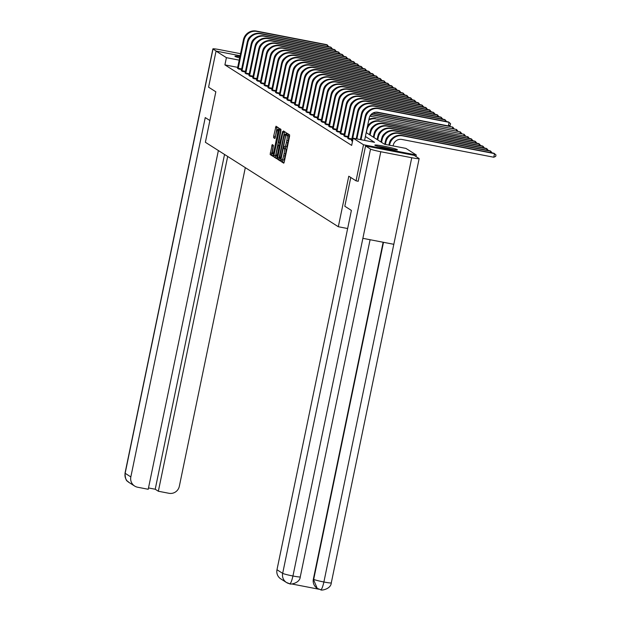 <?xml version="1.0" encoding="UTF-8"?>
<svg xmlns="http://www.w3.org/2000/svg" width="621" height="621" viewBox="0 0 621 621"><rect width="100%" height="100%" fill="white"/><g stroke="black" fill="none" stroke-linecap="round" stroke-linejoin="round"><path stroke-width="0.93" d="M281.235 160.474L281.197 161.576L283.743 163.191L284.271 161.926L289.549 136.426L289.603 134.858L287.065 133.243L286.987 135.44A4.642 0.846 -79 0 1 286.809 140.455L286.374 142.582A4.642 0.846 -79 0 1 284.721 146.649A4.642 0.846 -79 0 1 284.666 146.626L283.968 147.301L284.255 148.613A4.642 0.846 -79 0 1 284.084 153.628L283.642 155.755A4.642 0.846 -79 0 1 281.996 159.822A4.642 0.846 -79 0 1 281.942 159.799L281.235 160.474M282.897 160.001L282.625 161.848L284.045 162.749M288.229 133.981L288.408 135.712L286.987 135.44M285.629 146.828L285.683 148.885L284.255 148.613M239.52 57.885A9.975 0.699 -168.3 0 1 239.683 57.908A11.52 0.807 -168.3 0 1 235.087 56.449A11.52 0.807 -168.3 0 1 234.924 56.263A11.52 0.807 -168.3 0 1 239.954 56.62M397.246 149.622A11.52 0.807 -168.3 0 1 397.401 149.808A11.52 0.807 -168.3 0 1 386.992 148.473A11.52 0.807 -168.3 0 1 374.999 145.314A11.52 0.807 -168.3 0 1 374.836 145.135A11.52 0.807 -168.3 0 1 385.245 146.463A11.52 0.807 -168.3 0 1 397.246 149.622M272.215 144.569L270.151 154.551L272.984 156.352L273.504 155.079L278.837 128.019L275.996 126.218L273.69 136.131L273.636 137.699L274.862 138.475L276.267 132.917A3.881 0.706 -79 0 1 277.641 129.51A3.881 0.706 -79 0 1 277.548 133.725L274.071 150.515A3.881 0.706 -79 0 1 272.689 153.915A3.881 0.706 -79 0 1 272.79 149.7L273.426 145.337L272.215 144.569M358.263 181.27L356.043 180.835L348.785 176.224L338.321 226.735L205.38 142.287L215.836 91.784L208.578 87.173L216.054 51.093L240.133 55.75M356.043 180.835L363.51 144.763L353.163 138.188L374.556 142.325L365.396 136.504M237.727 67.363L224.911 64.887L351.665 145.399L353.163 138.188M224.911 64.887L226.401 57.668L216.054 51.093M277.641 157.711L277.587 159.279L280.405 161.072L280.94 159.807L286.273 132.739L283.432 130.938L282.92 132.211L277.641 157.711L279.062 157.982L279.008 159.55L280.708 160.629M276.687 158.704L273.869 156.919L273.923 155.351L279.714 128.578L280.94 129.354L280.886 130.922L278.689 142.83L279.512 143.342L280.024 142.077L282.586 131.52L276.725 158.712M338.321 226.735L347.644 228.536M351.533 140.556L352.503 141.363M351.765 139.57L348.754 138.988L347.737 138.141M347.962 137.156L344.958 136.573L343.933 135.727M344.166 134.741L341.154 134.159L340.137 133.313M340.362 132.327L337.358 131.745L336.334 130.899M336.566 129.913L333.555 129.331L332.538 128.485M332.763 127.499L329.759 126.917L328.734 126.071M328.967 125.085L325.955 124.503L324.938 123.664M325.163 122.671L322.159 122.089L321.135 121.25M321.368 120.257L318.356 119.674L317.339 118.836M317.564 117.843L314.56 117.26L313.535 116.422M313.768 115.428L310.756 114.846L309.739 114.008M309.964 113.014L306.96 112.432L305.936 111.594M306.169 110.6L303.157 110.018L302.14 109.18M302.365 108.194L299.361 107.612L298.336 106.765M298.569 105.78L295.557 105.197L294.54 104.351M294.765 103.365L291.761 102.783L290.737 101.937M290.962 100.951L287.958 100.369L286.941 99.523M287.166 98.537L284.162 97.955L283.137 97.109M283.362 96.123L280.358 95.541L279.341 94.695M279.566 93.709L276.555 93.127L275.538 92.281M275.763 91.295L272.759 90.713L271.742 89.866M271.967 88.881L268.955 88.298L267.938 87.46M268.163 86.466L265.159 85.884L264.142 85.046M264.367 84.052L261.356 83.47L260.339 82.632M260.564 81.638L257.56 81.056L256.543 80.218M256.768 79.224L253.756 78.642L252.739 77.804M252.964 76.81L249.96 76.228L248.943 75.389M249.168 74.396L246.157 73.821L245.14 72.975M245.365 71.989L242.361 71.407L241.344 70.561M241.569 69.575L238.557 68.993L237.54 68.147M415.954 156.531L416.28 154.971L363.51 144.763M366.204 132.607L384.539 144.258L405.924 148.396L416.28 154.971M239.217 60.152L226.401 57.668M282.058 159.822L283.362 160.078A4.642 0.846 -79 0 0 283.424 160.102A4.642 0.846 -79 0 0 285.07 156.026L283.642 155.755M285.683 148.885A4.642 0.846 -79 0 1 285.513 153.907L285.07 156.026M284.783 146.649L286.095 146.905A4.642 0.846 -79 0 0 286.149 146.929A4.642 0.846 -79 0 0 287.795 142.853L286.374 142.582M288.408 135.712A4.642 0.846 -79 0 1 288.237 140.734L287.795 142.853M284.573 131.66L279.062 157.982M280.552 158.922L285.559 135.65L285.249 134.338A4.642 0.846 -79 0 0 285.194 134.315A4.642 0.846 -79 0 0 283.549 138.382L280.382 153.682A4.642 0.846 -79 0 0 280.203 158.697L280.552 158.922M276.989 158.27L273.869 156.919M280.855 129.3L275.289 157.191M276.524 151.99A3.881 0.706 -79 0 0 276.423 156.205A3.881 0.706 -79 0 0 277.804 152.805L279.023 146.89L279.077 145.322L278.278 144.809L276.524 151.99M278.262 144.809L279.768 145.128M277.137 126.94L275.15 138.025M273.333 145.283L271.571 154.831L273.271 155.91M393.109 145.919L393.24 145.283A7.39 7.242 -57.6 0 1 401.865 139.446L493.78 157.229L494.526 153.62L402.618 135.836A11.077 10.867 122.4 0 0 389.678 144.592L389.546 145.229M493.78 157.229L495.674 156.391L495.977 154.947L493.92 153.24L402.004 135.448A11.077 10.867 122.4 0 0 389.064 144.204L388.886 145.097M364.589 140.4L369.2 118.114A7.39 7.242 -57.6 0 1 377.824 112.277L448.346 125.923L449.099 122.321L378.577 108.675A11.077 10.867 122.4 0 0 365.637 117.423L361.018 139.709M448.346 125.923L450.248 125.085L450.543 123.641L448.486 121.933L377.964 108.287A11.077 10.867 122.4 0 0 365.024 117.035L360.359 139.578M393.691 149.638A11.45 0.807 11.7 0 0 378.313 146.455M379.431 146.758A9.975 0.699 -168.3 0 1 392.542 149.475M239.714 57.784A11.45 0.807 11.7 0 0 238.402 57.59M350.772 177.49L344.818 206.242L351.393 210.418L276.982 569.744L282.671 573.354L370.535 149.094L365.575 145.943L358.177 181.254M370.535 149.094A9.082 0.637 11.7 0 0 380.797 151.741L362.874 238.324L393.815 244.309L411.746 157.726L380.797 151.741M411.746 157.726A9.082 0.637 11.7 0 0 419.144 158.619A9.082 0.637 11.7 0 0 419.02 158.471L414.067 155.328L365.575 145.943M291.637 583.95L318.915 589.228M289.433 583.67A8.865 8.694 122.4 0 1 286.475 582.49L289.689 583.732C290.644 583.771 291.73 581.194 292.941 576.001A9.082 0.637 11.7 0 1 282.671 573.354A8.865 8.694 122.4 0 0 286.475 582.49L280.785 578.881A8.865 8.694 -57.6 0 1 276.982 569.744M313.364 579.145L317.168 588.281A8.865 8.694 -57.6 0 1 313.364 579.145L383.134 242.244M383.491 242.314L313.69 579.354A9.082 0.637 11.7 0 0 323.89 581.993C322.679 587.187 321.616 589.771 320.7 589.733L317.494 588.491L320.452 589.671M209.882 120.528L205.248 117.586L130.837 476.912A8.865 8.694 122.4 0 0 137.598 487.221L148.225 489.278L218.375 150.546M212.887 48.888A9.082 0.637 11.7 0 0 213.011 49.036L125.147 473.295A8.865 8.694 122.4 0 0 128.951 482.432C127.918 480.763 125.442 482.618 125.023 473.155L212.887 48.888A9.082 0.637 11.7 0 1 220.284 49.781L240.552 53.701M213.011 49.036L216.341 51.147M148.504 487.943L155.211 489.239L158.355 491.242L168.974 493.291A8.865 8.694 122.4 0 0 179.329 486.29L245.311 167.654M158.355 491.242L227.682 156.453M155.211 489.239L224.538 154.458M490.45 152.564L490.73 151.214L490.124 150.825L398.208 133.034A11.077 10.867 122.4 0 0 385.268 141.79L384.748 144.297M492.104 152.882L490.73 151.214L398.814 133.422A11.077 10.867 122.4 0 0 385.874 142.178L385.408 144.429M389.46 142.791A7.39 7.242 -57.6 0 1 392.231 138.429M486.647 150.15L486.926 148.799L486.321 148.411L394.405 130.627A11.077 10.867 122.4 0 0 381.465 139.376L380.929 141.968M488.308 150.468L486.926 148.799L395.018 131.008A11.077 10.867 122.4 0 0 382.078 139.764L381.542 142.356M385.657 140.377A7.39 7.242 -57.6 0 1 388.428 136.015M445.016 121.258L445.296 119.907L374.774 106.261A11.077 10.867 122.4 0 0 361.833 115.009L356.889 138.91M446.67 121.584L444.69 119.519L374.168 105.873A11.077 10.867 122.4 0 0 361.228 114.629L356.229 138.778M365.42 115.622A7.39 7.242 -57.6 0 1 368.191 111.26M352.161 141.146L352.627 140.757M441.213 118.844L441.5 117.493L370.978 103.847A11.077 10.867 122.4 0 0 358.038 112.595L352.223 140.672M442.874 119.17L440.887 117.105L370.364 103.459A11.077 10.867 122.4 0 0 357.424 112.215L351.486 140.719M361.616 113.208A7.39 7.242 -57.6 0 1 364.387 108.846M482.851 147.736L483.13 146.385L482.517 145.997L390.609 128.213A11.077 10.867 122.4 0 0 377.669 136.962L377.133 139.554M484.504 148.062L483.13 146.385L391.214 128.594A11.077 10.867 122.4 0 0 378.274 137.35L377.739 139.942M381.861 137.963A7.39 7.242 -57.6 0 1 384.632 133.6M479.047 145.322L479.327 143.971L478.721 143.583L386.805 125.799A11.077 10.867 122.4 0 0 373.865 134.547L373.33 137.14M480.708 145.648L479.327 143.971L387.411 126.179A11.077 10.867 122.4 0 0 374.479 134.936L373.943 137.528M378.057 135.549A7.39 7.242 -57.6 0 1 380.828 131.186M475.251 142.908L475.531 141.557L474.918 141.169L383.01 123.385A11.077 10.867 122.4 0 0 370.069 132.133L369.534 134.726M476.905 143.234L475.531 141.557L383.615 123.773A11.077 10.867 122.4 0 0 370.675 132.521L370.139 135.114M374.261 133.135A7.39 7.242 -57.6 0 1 377.032 128.772M348.358 138.731L348.42 138.258L351.897 138.933M437.417 116.43L437.696 115.079L367.174 101.433A11.077 10.867 122.4 0 0 354.234 110.189L348.42 138.258M439.07 116.756L437.091 114.691L366.569 101.044A11.077 10.867 122.4 0 0 353.628 109.801L347.69 138.304M357.82 110.794A7.39 7.242 -57.6 0 1 360.591 106.432M344.562 136.317L344.624 135.852L348.094 136.519M433.613 114.023L433.9 112.665L363.378 99.018A11.077 10.867 122.4 0 0 350.438 107.775L344.624 135.852M435.274 114.342L433.287 112.277L362.765 98.63A11.077 10.867 122.4 0 0 349.825 107.386L343.887 135.898M354.017 108.38A7.39 7.242 -57.6 0 1 356.788 104.025M340.758 133.903L340.82 133.437L344.298 134.105M429.817 111.609L430.097 110.251L359.575 96.604A11.077 10.867 122.4 0 0 346.634 105.36L340.82 133.437M431.471 111.927L429.491 109.863L358.969 96.216A11.077 10.867 122.4 0 0 346.029 104.972L340.091 133.484M350.221 105.966A7.39 7.242 -57.6 0 1 352.992 101.611M471.448 140.493L471.727 139.143L379.811 121.359A11.077 10.867 122.4 0 0 366.879 130.107L366.343 132.7M370.458 130.721A7.39 7.242 -57.6 0 1 373.229 126.358M379.811 121.359L471.122 138.755L473.101 140.82M379.206 120.971A11.077 10.867 122.4 0 0 367.461 126.521M336.962 131.497L337.024 131.023L340.494 131.691M426.014 109.195L426.301 107.837L355.771 94.19A11.077 10.867 122.4 0 0 342.839 102.946L337.024 131.023M427.675 109.513L425.688 107.449L355.165 93.802A11.077 10.867 122.4 0 0 342.225 102.558L336.287 131.07M346.417 103.552A7.39 7.242 -57.6 0 1 349.188 99.197M367.562 126.04A7.39 7.242 -57.6 0 1 369.433 123.944M467.652 138.087L467.931 136.729L469.305 138.405M376.015 118.945L467.931 136.729L376.015 118.945A11.077 10.867 122.4 0 0 368.804 120.039M375.41 118.557A11.077 10.867 122.4 0 0 368.959 119.286M333.159 129.083L333.221 128.609L336.698 129.277M422.218 106.781L422.497 105.423L351.975 91.776A11.077 10.867 122.4 0 0 339.035 100.532L333.221 128.609M423.871 107.099L421.892 105.034L351.37 91.388A11.077 10.867 122.4 0 0 338.429 100.144L332.491 128.656M342.621 101.138A7.39 7.242 -57.6 0 1 345.392 96.783M463.848 135.673L464.128 134.315L465.502 135.991M372.212 116.531L464.128 134.315L372.212 116.531A11.077 10.867 122.4 0 0 369.813 116.337M371.606 116.143A11.077 10.867 122.4 0 0 370.007 115.956M329.363 126.668L329.425 126.195L332.895 126.863M418.414 104.367L418.701 103.008L348.171 89.362A11.077 10.867 122.4 0 0 335.239 98.118L329.425 126.195M420.075 104.685L418.088 102.62L347.566 88.974A11.077 10.867 122.4 0 0 334.626 97.73L328.688 126.242M338.818 98.731A7.39 7.242 -57.6 0 1 341.589 94.369M460.052 133.259L460.332 131.9L461.706 133.577M371.187 114.38L460.332 131.9L370.978 114.613M325.559 124.254L325.621 123.781L329.091 124.448M414.618 101.953L414.898 100.594L344.376 86.948A11.077 10.867 122.4 0 0 331.435 95.704L325.621 123.781M416.272 102.271L414.292 100.206L343.77 86.56A11.077 10.867 122.4 0 0 330.83 95.316L324.892 123.827M335.022 96.317A7.39 7.242 -57.6 0 1 337.793 91.955M456.249 130.845L456.528 129.486L457.902 131.163M372.957 113.045L456.528 129.486L372.608 113.247M321.763 121.84L321.825 121.367L325.295 122.034M410.815 99.539L411.102 98.18L340.572 84.534A11.077 10.867 122.4 0 0 327.64 93.29L321.825 121.367M412.476 99.857L410.489 97.8L339.966 84.153A11.077 10.867 122.4 0 0 327.026 92.902L321.088 121.413M331.218 93.903A7.39 7.242 -57.6 0 1 333.989 89.54M452.453 128.431L452.732 127.072L454.106 128.749M377.18 112.184L452.732 127.072L375.775 112.184M317.96 119.426L318.022 118.953L321.492 119.628M407.019 97.124L407.298 95.766L336.776 82.119A11.077 10.867 122.4 0 0 323.836 90.876L318.022 118.953M408.672 97.443L406.693 95.386L336.171 81.739A11.077 10.867 122.4 0 0 323.231 90.487L317.292 118.999M327.422 91.489A7.39 7.242 -57.6 0 1 330.193 87.126M449.674 125.341L450.303 126.335M314.164 117.012L314.226 116.538L317.696 117.214M403.215 94.71L403.503 93.352L332.972 79.705A11.077 10.867 122.4 0 0 320.04 88.461L314.226 116.538M404.876 95.029L402.889 92.971L332.367 79.325A11.077 10.867 122.4 0 0 319.427 88.073L313.489 116.585M323.619 89.075A7.39 7.242 -57.6 0 1 326.39 84.712M310.36 114.598L310.422 114.124L313.892 114.8M399.419 92.296L399.699 90.945L329.177 77.299A11.077 10.867 122.4 0 0 316.236 86.047L310.422 114.124M401.073 92.614L399.093 90.557L328.563 76.911A11.077 10.867 122.4 0 0 315.631 85.659L309.693 114.171M319.823 86.661A7.39 7.242 -57.6 0 1 322.594 82.298M306.564 112.184L306.627 111.71L310.096 112.385M395.616 89.882L395.903 88.531L325.373 74.885A11.077 10.867 122.4 0 0 312.441 83.633L306.627 111.71M397.277 90.2L395.29 88.143L324.767 74.497A11.077 10.867 122.4 0 0 311.827 83.245L305.889 111.757M316.019 84.246A7.39 7.242 -57.6 0 1 318.79 79.884M302.761 109.77L302.823 109.296L306.293 109.971M391.82 87.468L392.099 86.117L321.577 72.471A11.077 10.867 122.4 0 0 308.637 81.219L302.823 109.296M393.473 87.794L391.494 85.729L320.964 72.083A11.077 10.867 122.4 0 0 308.032 80.831L302.093 109.343M312.223 81.832A7.39 7.242 -57.6 0 1 314.994 77.47M298.965 107.355L299.027 106.882L302.497 107.557M388.016 85.054L388.304 83.703L317.773 70.057A11.077 10.867 122.4 0 0 304.841 78.805L299.027 106.882M389.678 85.38L387.69 83.315L317.168 69.668A11.077 10.867 122.4 0 0 304.228 78.425L298.29 106.928M308.42 79.418A7.39 7.242 -57.6 0 1 311.191 75.056M295.161 104.941L295.223 104.468L298.693 105.143M384.22 82.64L384.5 81.289L313.978 67.642A11.077 10.867 122.4 0 0 301.038 76.391L295.223 104.468M385.874 82.966L383.894 80.901L313.364 67.254A11.077 10.867 122.4 0 0 300.432 76.01L294.494 104.514M304.624 77.004A7.39 7.242 -57.6 0 1 307.395 72.641M291.365 102.527L291.428 102.054L294.897 102.729M380.417 80.225L380.696 78.875L310.174 65.228A11.077 10.867 122.4 0 0 297.242 73.984L291.428 102.054M382.078 80.551L380.091 78.487L309.569 64.84A11.077 10.867 122.4 0 0 296.628 73.596L290.69 102.1M300.82 74.59A7.39 7.242 -57.6 0 1 303.591 70.227M287.562 100.113L287.624 99.647L291.094 100.315M376.621 77.819L376.9 76.461L306.378 62.814A11.077 10.867 122.4 0 0 293.438 71.57L287.624 99.647M378.274 78.137L376.295 76.073L305.765 62.426A11.077 10.867 122.4 0 0 292.833 71.182L286.894 99.694M297.024 72.176A7.39 7.242 -57.6 0 1 299.796 67.821M283.766 97.699L283.828 97.233L287.298 97.901M372.817 75.405L373.097 74.046L302.574 60.4A11.077 10.867 122.4 0 0 289.642 69.156L283.828 97.233M374.479 75.723L372.491 73.658L301.969 60.012A11.077 10.867 122.4 0 0 289.029 68.768L283.091 97.28M293.221 69.762A7.39 7.242 -57.6 0 1 295.992 65.407M279.962 95.292L280.024 94.819L283.494 95.487M369.021 72.991L369.301 71.632L298.779 57.986A11.077 10.867 122.4 0 0 285.839 66.742L280.024 94.819M370.675 73.309L368.695 71.244L298.165 57.598A11.077 10.867 122.4 0 0 285.233 66.354L279.295 94.866M289.425 67.347A7.39 7.242 -57.6 0 1 292.188 62.993M276.166 92.878L276.229 92.405L279.698 93.072M365.218 70.577L365.497 69.218L294.975 55.572A11.077 10.867 122.4 0 0 282.043 64.328L276.229 92.405M366.879 70.895L364.892 68.83L294.37 55.184A11.077 10.867 122.4 0 0 281.429 63.94L275.491 92.451M285.621 64.933A7.39 7.242 -57.6 0 1 288.392 60.579M272.363 90.464L272.425 89.991L275.895 90.658M361.422 68.163L361.701 66.804L291.179 53.158A11.077 10.867 122.4 0 0 278.239 61.914L272.425 89.991M363.075 68.481L361.088 66.416L290.566 52.769A11.077 10.867 122.4 0 0 277.634 61.526L271.695 90.037M281.825 62.527A7.39 7.242 -57.6 0 1 284.589 58.164M268.567 88.05L268.629 87.577L272.099 88.244M357.618 65.748L357.898 64.39L287.376 50.743A11.077 10.867 122.4 0 0 274.443 59.5L268.629 87.577M359.28 66.067L357.292 64.002L286.77 50.355A11.077 10.867 122.4 0 0 273.83 59.111L267.892 87.623M278.022 60.113A7.39 7.242 -57.6 0 1 280.793 55.75M264.763 85.636L264.825 85.162L268.295 85.83M353.823 63.334L354.102 61.976L283.58 48.329A11.077 10.867 122.4 0 0 270.64 57.085L264.825 85.162M355.476 63.652L353.489 61.595L282.966 47.949A11.077 10.867 122.4 0 0 270.034 56.697L264.096 85.209M274.226 57.699A7.39 7.242 -57.6 0 1 276.989 53.336M260.967 83.222L261.03 82.748L264.499 83.424M350.019 60.92L350.298 59.562L279.776 45.915A11.077 10.867 122.4 0 0 266.844 54.671L261.03 82.748M351.672 61.238L349.693 59.181L279.171 45.535A11.077 10.867 122.4 0 0 266.23 54.283L260.292 82.795M270.422 55.285A7.39 7.242 -57.6 0 1 273.193 50.922M257.164 80.808L257.226 80.334L260.696 81.009M346.223 58.506L346.502 57.148L275.98 43.501A11.077 10.867 122.4 0 0 263.04 52.257L257.226 80.334M347.876 58.824L345.889 56.767L275.367 43.121A11.077 10.867 122.4 0 0 262.435 51.869L256.496 80.381M266.626 52.87A7.39 7.242 -57.6 0 1 269.39 48.508M253.36 78.393L253.43 77.92L256.9 78.595M342.419 56.092L342.699 54.741L272.177 41.095A11.077 10.867 122.4 0 0 259.244 49.843L253.43 77.92M344.073 56.41L342.093 54.353L271.571 40.707A11.077 10.867 122.4 0 0 258.631 49.455L252.693 77.967M262.823 50.456A7.39 7.242 -57.6 0 1 265.594 46.094M249.564 75.979L249.626 75.506L253.096 76.181M338.624 53.678L338.903 52.327L268.381 38.681A11.077 10.867 122.4 0 0 255.441 47.429L249.626 75.506M340.277 53.996L338.29 51.939L267.767 38.292A11.077 10.867 122.4 0 0 254.835 47.041L248.897 75.552M259.027 48.042A7.39 7.242 -57.6 0 1 261.79 43.68M245.761 73.565L245.831 73.092L249.3 73.767M334.82 51.264L335.099 49.913L264.577 36.266A11.077 10.867 122.4 0 0 251.645 45.015L245.831 73.092M336.473 51.59L334.494 49.525L263.972 35.878A11.077 10.867 122.4 0 0 251.031 44.627L245.093 73.138M255.223 45.628A7.39 7.242 -57.6 0 1 257.994 41.265M241.965 71.151L242.027 70.678L245.497 71.353M331.024 48.849L331.303 47.499L260.781 33.852A11.077 10.867 122.4 0 0 247.841 42.601L242.027 70.678M332.677 49.175L330.69 47.111L260.168 33.464A11.077 10.867 122.4 0 0 247.236 42.22L241.297 70.724M251.427 43.214A7.39 7.242 -57.6 0 1 254.191 38.851M238.161 68.737L238.231 68.263L241.701 68.939M327.22 46.435L327.5 45.085L256.978 31.438A11.077 10.867 122.4 0 0 244.045 40.186L238.231 68.263M328.874 46.761L326.894 44.696L256.372 31.05A11.077 10.867 122.4 0 0 243.432 39.806L237.494 68.31M247.624 40.8A7.39 7.242 -57.6 0 1 250.395 36.437M282.625 161.848L281.197 161.576M288.082 135.502L286.654 135.231M285.357 148.675L283.929 148.403M285.513 153.907L284.084 153.628M288.237 140.734L286.809 140.455M284.34 132.49L282.92 132.211M279.008 159.55L277.587 159.279M281.096 159.023L280.576 158.922L281.096 159.03M286.141 134.664L285.598 134.555M286.172 134.516L285.249 134.338M275.344 155.623L273.923 155.351M280.63 130.123L279.202 129.851M280.118 143.459L279.528 143.342L280.118 143.467M279.706 145.446L279.077 145.322M279.706 145.089L278.278 144.809M275.064 137.971L273.636 137.699M275.119 136.403L273.69 136.131M276.912 127.763L275.483 127.491M271.571 154.831L270.151 154.551M271.625 153.263L270.205 152.983M273.108 146.106L271.68 145.834M389.678 144.592L389.064 144.204M402.618 135.836L402.004 135.448M365.637 117.423L365.024 117.035M378.577 108.675L377.964 108.287M289.766 583.771C289.433 584.772 299.858 583.461 300.269 576.878A9.082 0.637 11.7 0 1 292.941 576.001L362.874 238.324M393.815 244.309L323.89 581.993A9.082 0.637 11.7 0 0 331.288 582.878L419.144 158.619M125.023 473.155A9.082 0.637 11.7 0 0 125.147 473.295L130.837 476.912M385.874 142.178L385.268 141.79M398.814 133.422L398.208 133.034M382.078 139.764L381.465 139.376M395.018 131.008L394.405 130.627M361.833 115.009L361.228 114.629M374.774 106.261L374.168 105.873M358.038 112.595L357.424 112.215M370.978 103.847L370.364 103.459M378.274 137.35L377.669 136.962M391.214 128.594L390.609 128.213M374.479 134.936L373.865 134.547M387.411 126.179L386.805 125.799M370.675 132.521L370.069 132.133M383.615 123.773L383.01 123.385M354.234 110.189L353.628 109.801M367.174 101.433L366.569 101.044M350.438 107.775L349.825 107.386M363.378 99.018L362.765 98.63M346.634 105.36L346.029 104.972M359.575 96.604L358.969 96.216M342.839 102.946L342.225 102.558M355.771 94.19L355.165 93.802M339.035 100.532L338.429 100.144M351.975 91.776L351.37 91.388M335.239 98.118L334.626 97.73M348.171 89.362L347.566 88.974M331.435 95.704L330.83 95.316M344.376 86.948L343.77 86.56M327.64 93.29L327.026 92.902M340.572 84.534L339.966 84.153M323.836 90.876L323.231 90.487M336.776 82.119L336.171 81.739M320.04 88.461L319.427 88.073M332.972 79.705L332.367 79.325M316.236 86.047L315.631 85.659M329.177 77.299L328.563 76.911M312.441 83.633L311.827 83.245M325.373 74.885L324.767 74.497M308.637 81.219L308.032 80.831M321.577 72.471L320.964 72.083M304.841 78.805L304.228 78.425M317.773 70.057L317.168 69.668M301.038 76.391L300.432 76.01M313.978 67.642L313.364 67.254M297.242 73.984L296.628 73.596M310.174 65.228L309.569 64.84M293.438 71.57L292.833 71.182M306.378 62.814L305.765 62.426M289.642 69.156L289.029 68.768M302.574 60.4L301.969 60.012M285.839 66.742L285.233 66.354M298.779 57.986L298.165 57.598M282.043 64.328L281.429 63.94M294.975 55.572L294.37 55.184M278.239 61.914L277.634 61.526M291.179 53.158L290.566 52.769M274.443 59.5L273.83 59.111M287.376 50.743L286.77 50.355M270.64 57.085L270.034 56.697M283.58 48.329L282.966 47.949M266.844 54.671L266.23 54.283M279.776 45.915L279.171 45.535M263.04 52.257L262.435 51.869M275.98 43.501L275.367 43.121M259.244 49.843L258.631 49.455M272.177 41.095L271.571 40.707M255.441 47.429L254.835 47.041M268.381 38.681L267.767 38.292M251.645 45.015L251.031 44.627M264.577 36.266L263.972 35.878M247.841 42.601L247.236 42.22M260.781 33.852L260.168 33.464M244.045 40.186L243.432 39.806M256.978 31.438L256.372 31.05M283.424 160.102L281.996 159.822M286.149 146.929L284.721 146.649M286.18 134.501L285.194 134.315M277.432 156.399L276.423 156.205M273.706 154.109L272.689 153.915M278.751 129.727L277.641 129.51M300.269 576.878L370.093 239.722M320.778 589.771C320.483 590.781 330.892 589.438 331.288 582.878M134.641 486.049L128.951 482.432"/></g></svg>
